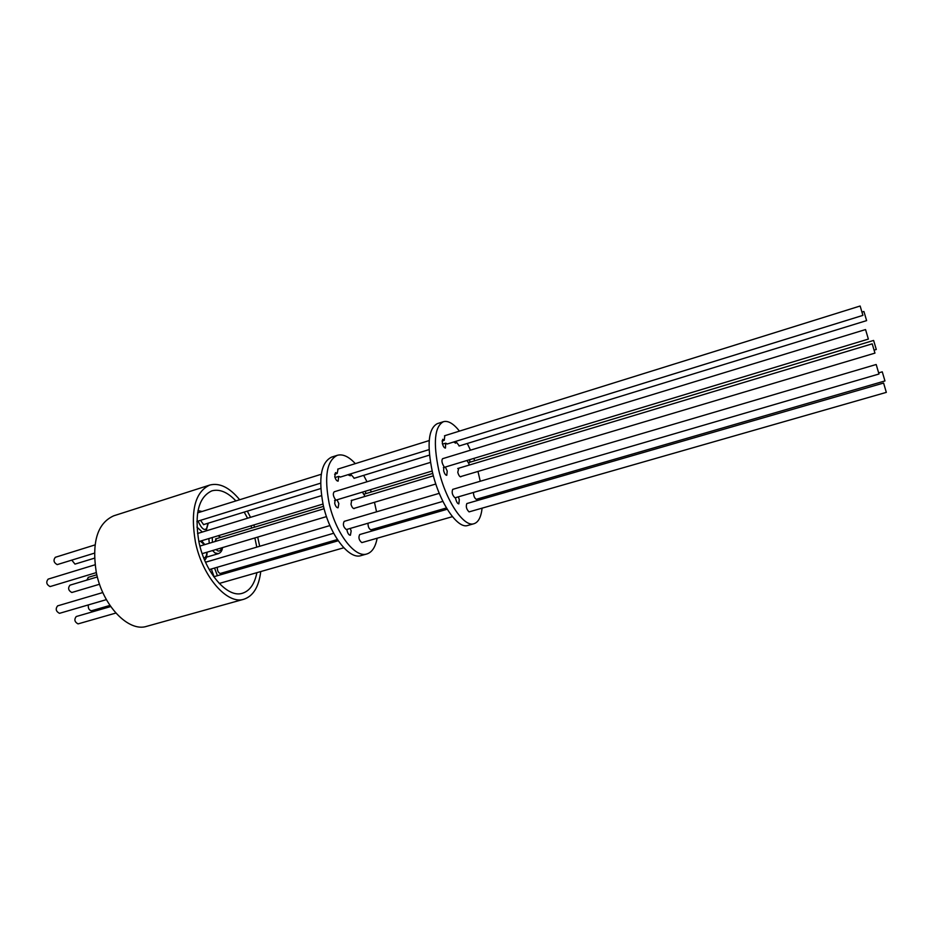 <?xml version="1.0" encoding="UTF-8"?>
<svg xmlns="http://www.w3.org/2000/svg" width="933" height="933" viewBox="0 0 933 933"><rect width="100%" height="100%" fill="white"/><g stroke="black" fill="none" stroke-linecap="round" stroke-linejoin="round"><path stroke-width="1.4" d="M209.773 485.055L113.768 515.797C97.557 523.063 91.691 541.77 96.204 571.906C102.467 605.552 128.602 632.562 146.854 626.288L243.956 599.219C227.337 605.074 202.298 576.571 195.394 541.875C190.239 510.852 195.032 491.913 209.773 485.055C219.535 482.548 229.506 487.446 239.676 499.738M257.695 537.105L259.701 546.271M261.193 561.619L261.217 563.031M260.75 571.556C258.861 586.834 253.263 596.047 243.956 599.219M256.797 547.135L254.872 537.944M251.782 528.02L250.954 525.827M247.572 518.235L244.213 512.1M235.909 500.916C227.57 492.123 219.547 488.775 211.826 490.863C198.577 497.032 194.274 514.025 198.916 541.863C205.108 572.92 227.535 598.508 242.487 593.236C249.822 590.846 254.627 583.988 256.89 572.664M57.951 605.797L57.613 605.867C55.304 608.887 55.91 611.372 59.432 613.319L60.05 613.133M55.735 557.234L55.304 557.304C53.123 560.208 53.764 562.646 57.193 564.617L94.396 553.164M71.818 560.162L74.978 564.115L94.478 558.167M88.367 604.899C87.97 608.141 88.962 610.1 91.329 610.788L91.889 610.625M76.541 616.468L76.238 616.526C73.987 619.512 74.582 621.961 78.01 623.874L78.547 623.722M70.302 585.119L69.94 585.178C67.747 588.105 68.366 590.542 71.759 592.478L72.424 592.28M48.528 579.055L48.131 579.125C45.857 582.099 46.487 584.583 50.009 586.554L50.744 586.332M876.204 364.546L878.979 374.016L876.204 364.546M452.925 489.347L452.703 489.37C451.549 492.379 452.307 495.19 454.966 497.802L455.374 497.686M344.429 521.337L344.172 521.372C342.668 524.393 343.379 527.11 346.306 529.536L346.773 529.396M200.525 520.334L203.662 524.684L204.549 524.311M217.342 567.241C217.191 570.669 218.217 572.78 220.421 573.562L221.203 573.2M883.598 383.078L886.327 392.373L883.598 383.078M467.025 503.552L466.827 503.563C465.719 506.549 466.453 509.313 469.042 511.867L469.381 511.774M359.928 534.516L359.706 534.551C358.237 537.536 358.937 540.219 361.782 542.586L362.191 542.47M216.608 538.633L214.87 541.583M202.146 553.561L202.904 553.386M872.227 343.88L874.956 353.117L872.227 343.88M458.313 496.869L459.293 499.54L458.849 503.867C457.683 503.82 456.657 502.292 455.794 499.307L455.526 497.686M350.225 528.428L351.17 530.935L350.4 535.227C349.047 535.239 347.962 533.793 347.134 530.9L346.913 529.396M882.28 371.87L884.95 380.944L882.28 371.87M473.439 492.449C473.614 495.948 474.547 498.222 476.25 499.295L476.6 499.19M367.999 523.238C367.999 526.667 368.955 528.859 370.856 529.816L371.276 529.699M348.884 475.294L351.03 474.629L354.237 478.186M348.312 474.605L350.225 475.807L351.03 474.629M454.383 442.545L456.272 441.962L459.258 445.881M863.935 311.54L866.617 320.614L863.935 311.54M334.515 491.749L334.201 491.784C332.766 493.51 333.104 496.006 335.227 499.283L334.714 503.365C335.565 506.339 336.685 507.809 338.084 507.785L338.842 503.575L337 499.808M865.567 329.617L868.366 339.087L865.567 329.617M377.142 538.224C375.486 547.041 372.069 552.289 366.879 553.957L361.094 555.59C349.094 560.022 329.617 534.737 323.203 504.975C318.2 478.326 320.999 462.371 331.6 457.112L337.326 455.304C342.831 453.8 348.825 456.575 355.321 463.631M374.471 502.292L376.547 511.82M377.993 527.786L377.982 529.268M366.879 553.957C354.972 558.354 335.565 533 329.116 503.19C324.078 476.495 326.807 460.54 337.326 455.304M352.382 500.216L351.718 500.158L351.006 504.275C351.834 507.155 352.919 508.59 354.237 508.578L354.762 508.17M362.226 492.181L364.418 494.817L364.36 496.613M873.638 340.498L876.285 349.478L873.638 340.498M335.017 477.544L338.691 476.401L340.487 476.961M338.038 469.101L337.175 473.439L335.495 472.611L334.784 476.681C335.647 479.655 336.766 481.136 338.143 481.125L338.691 476.401M442.51 444.143L445.647 443.175L447.28 443.91M860.168 306.082L862.908 315.377L860.168 306.082M453.928 441.927L455.619 443.222L456.272 441.962M442.848 458.674L442.58 458.698C441.414 460.447 441.857 463.036 443.91 466.465L443.618 470.64C444.505 473.707 445.554 475.259 446.767 475.317L447.222 471.06L445.356 467.036M482.104 508.158C481.113 517.057 478.419 522.247 474.022 523.705L467.83 525.454C457.648 529.408 439.443 502.677 432.399 471.993C426.731 444.551 428.375 428.434 437.344 423.629L443.467 421.681C448.167 420.456 453.496 423.594 459.468 431.116M477.976 471.445L480.25 481.241M482.314 497.569L482.373 499.073M474.022 523.705C463.934 527.635 445.822 500.823 438.732 470.069C433.017 442.592 434.603 426.463 443.467 421.681M458.756 468.214L457.776 472.273C458.639 475.259 459.642 476.775 460.785 476.833L461.229 476.436M466.873 460.517L468.926 463.246L468.949 465.147M444.773 435.781L444.271 440.283L442.72 439.28L442.312 443.397C443.198 446.464 444.248 448.027 445.449 448.085L445.647 443.175M471.433 511.214L472.541 510.899M469.987 502.654L469.206 502.887M444.271 440.283L442.009 440.994M469.847 462.243L469.696 459.666M467.27 443.478L470.489 450.173M473.836 458.418L474.687 460.785M364.546 541.828L365.864 541.455M363.357 533.489L362.471 533.746M337.175 473.439L334.585 474.244M365.619 493.674L365.561 491.166M363.648 475.352L367.007 481.766M370.413 489.697L371.264 491.983M200.677 545.898L199.93 546.178M88.46 577.329L86.769 580.116M257.858 563.999L257.905 562.564M247.327 511.144L250.522 517.325M253.799 524.976L254.616 527.168M207.954 523.261L206.683 528.323C204.432 531.11 201.551 528.696 198.064 521.092M202.344 532.043L196.945 527.098M217.424 575.696L214.543 568.057M214.065 576.664L211.348 568.99M213.867 559.788L215.185 559.403M221.961 547.753C220.48 551.053 218.812 551.893 216.957 550.283L216.024 549.525M212.409 542.318L212.281 537.525M209.284 543.263L208.84 538.563M206.496 557.176L218.38 553.654L214.975 552.931L212.537 550.563M206.694 552.301C206.974 555.053 206.041 557.071 203.895 558.319M200.303 541.152L204.432 544.72M218.462 535.659L219.955 537.618M224.608 572.209L224.561 573.632M206.076 530.9L208.316 523.145M215.336 559.357L205.517 562.167M204.619 560.092C206.17 559.205 206.986 556.569 207.079 552.184M59.747 613.261L106.385 599.639M91.621 610.73L109.942 605.424M78.29 623.827L115.844 613.063M72.109 592.42L99.551 584.245M50.394 586.495L96.344 572.594M209.249 569.596L333.664 533.268M346.551 529.501L442.895 501.371M455.176 497.779L878.979 374.016M205.552 562.237L329.932 525.571M344.172 521.372L439.268 493.324M219.243 583.452L343.787 547.776M362.004 542.563L452.423 516.66M469.217 511.844L886.327 392.373M213.762 576.757L338.212 540.767M359.706 534.551L447.222 509.243M202.624 553.514L326.48 516.602M353.572 508.52L435.816 484.005M460.202 476.74L874.956 353.117M220.083 573.527L337.384 539.542M371.077 529.792L446.441 507.96M476.436 499.272L884.95 380.944M203.417 524.649L320.777 488.542M353.98 478.337L429.472 455.106M459.048 446.009L866.617 320.614M198.857 541.583L323.005 504.042M334.562 500.543L432.166 471.025M443.373 467.631L868.366 339.087M874.314 350.062L876.285 349.478M196.863 521.465L320.625 483.166M340.207 477.113L429.075 449.613M447.047 444.05L862.908 315.377M197.609 512.87L321.267 474.267M337.711 469.136L429.192 440.563M444.481 435.793L860.098 306.024M215.511 538.959L323.529 506.374M363.567 494.303L432.749 473.428M468.179 462.745L873.58 340.452M197.504 533.513L321.5 495.656M334.201 491.784L430.451 462.395M442.58 458.698L865.509 329.571M862.185 312.007L863.865 311.482M878.828 372.827L882.233 371.835M200.35 545.945L324.124 508.718M351.193 500.578L433.379 475.842M457.741 468.518L872.168 343.845M466.827 503.563L883.551 383.055M452.703 489.37L876.145 364.511M204.805 544.604L201.586 540.755M218.963 535.507L220.316 537.513M222.497 547.589C222.194 550.657 220.818 552.674 218.38 553.654M224.97 572.104L224.993 573.503M202.111 511.471L198.018 510.608M48.131 579.125L95.049 564.792M69.94 585.178L97.359 576.932M88.11 577.387L96.822 574.763M76.238 616.526L110.712 606.555M55.304 557.304L94.991 544.919M57.613 605.867L102.817 592.537"/></g></svg>
